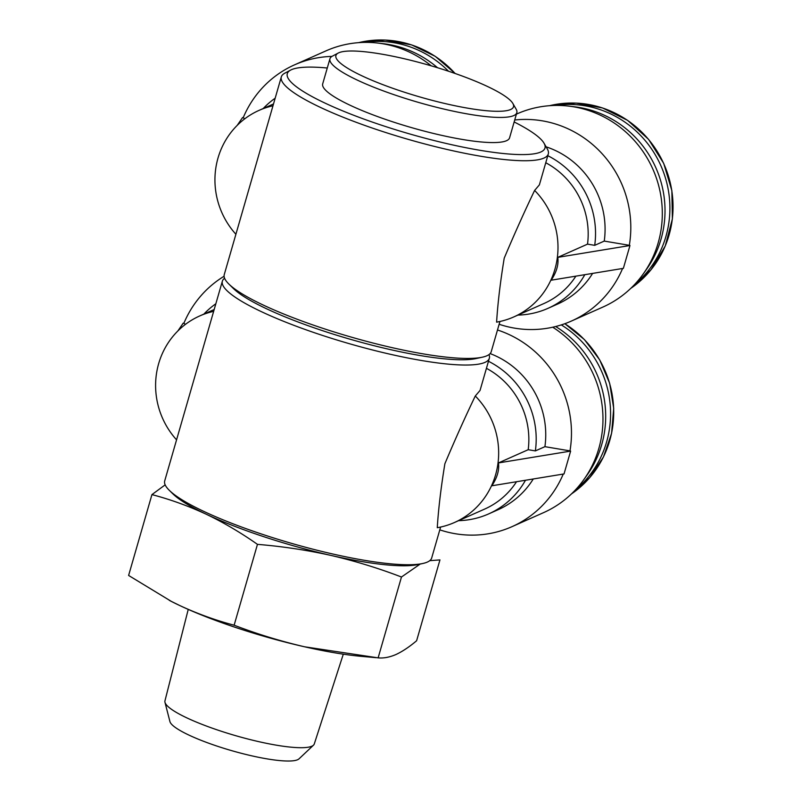 <?xml version="1.0" encoding="UTF-8"?>
<svg xmlns="http://www.w3.org/2000/svg" width="801" height="801" viewBox="0 0 801 801"><rect width="100%" height="100%" fill="white"/><g stroke="black" fill="none" stroke-linecap="round" stroke-linejoin="round"><path stroke-width="1.2" d="M327.269 68.015A134.107 23.98 16.1 0 0 290.643 70.087L284.796 73.191A138.943 24.841 16.1 0 0 281.321 76.886A138.943 24.841 16.1 0 0 394.012 135.129A138.943 24.841 16.1 0 0 543.959 158.067A138.943 24.841 16.1 0 0 548.305 153.942A138.943 24.841 16.1 0 0 547.333 148.966L544.039 143.229A134.107 23.98 16.1 0 0 514.152 121.952M548.305 153.942L539.373 184.881L534.617 190.428C524.365 211.814 514.232 234.393 504.219 258.162C500.285 282.162 497.751 303.489 496.6 322.142A78.528 75.574 -114 0 0 513.821 316.916A78.528 75.574 -114 0 0 534.617 190.428M228.876 284.065A138.943 24.841 16.1 0 0 350.858 336.991A138.943 24.841 16.1 0 0 482.282 357.206L475.924 358.588A132.896 23.76 16.1 0 1 350.207 339.254A132.896 23.76 16.1 0 1 233.532 288.63L228.876 284.065A138.943 24.841 16.1 0 1 224.26 274.593L281.321 76.886M482.282 357.206A138.943 24.841 16.1 0 0 486.888 355.774A138.943 24.841 16.1 0 0 491.243 351.649L499.944 321.481M331.944 56.4A105.712 101.737 -114 0 0 294.558 64.841A105.712 101.737 -114 0 0 243.184 117.777L244.816 118.778M431.218 65.832A105.712 101.737 -114 0 0 378.032 43.084A105.712 101.737 -114 0 0 326.047 50.843L294.558 64.841M437.526 67.725A102.318 98.473 -114 0 0 383.739 43.765L378.032 43.084M224.59 278.257A138.943 24.841 16.1 0 0 222.358 281.191A138.943 24.841 16.1 0 0 335.038 339.424A138.943 24.841 16.1 0 0 484.985 362.372A138.943 24.841 16.1 0 0 489.341 358.247A138.943 24.841 16.1 0 0 489.01 354.583M489.341 358.247L480.039 390.457L475.283 396.004C465.021 417.391 454.888 439.969 444.885 463.729C440.95 487.739 438.417 509.066 437.266 527.709A78.528 75.574 -114 0 0 454.487 522.492A78.528 75.574 -114 0 0 475.283 396.004M165.166 484.855L151.94 494.607C170.513 499.504 188.605 506.052 206.227 514.222A134.228 24 16.1 0 1 172.956 493.917L169.331 490.362A138.943 24.841 16.1 0 1 164.716 480.89L222.358 281.191M169.331 490.362A138.943 24.841 16.1 0 0 291.314 543.288A138.943 24.841 16.1 0 0 422.738 563.503A138.943 24.841 16.1 0 0 427.344 562.072A138.943 24.841 16.1 0 0 431.699 557.957L440.61 527.058M224.1 276.245A105.712 101.737 -114 0 0 183.85 323.354L185.482 324.345M429.736 560.67L439.949 559.909L416.61 640.75C409.271 646.958 402.352 651.563 395.854 654.567C389.476 657.291 383.569 658.392 378.132 657.861L304.61 646.797C280.65 641.231 257.151 634.042 234.132 625.211L257.461 544.36C240.861 532.685 223.779 522.632 206.227 514.222A134.228 24 16.1 0 0 330.983 555.423C354.953 560.99 378.442 568.179 401.471 577.01L419.714 564.395M257.461 544.36C282.443 546.412 306.953 550.107 330.983 555.423A134.228 24 16.1 0 0 417.772 564.585L422.738 563.503M290.643 70.087A134.107 23.98 16.1 0 0 384.51 126.198A134.107 23.98 16.1 0 0 540.785 152.01A134.107 23.98 16.1 0 0 544.039 143.229M338.212 53.066L332.375 56.16A97.261 17.392 16.1 0 0 329.942 58.753L322.693 83.875A97.261 17.392 16.1 0 0 401.571 124.646A97.261 17.392 16.1 0 0 506.532 140.706A97.261 17.392 16.1 0 0 509.576 137.822L516.825 112.691A97.261 17.392 16.1 0 0 516.154 109.206L512.86 103.469A92.425 16.531 16.1 0 0 429.286 65.271A92.425 16.531 16.1 0 0 338.212 53.066A92.425 16.531 16.1 0 0 402.913 91.735A92.425 16.531 16.1 0 0 510.607 109.527A92.425 16.531 16.1 0 0 512.86 103.469M329.942 58.753A97.261 17.392 16.1 0 0 408.82 99.514A97.261 17.392 16.1 0 0 513.781 115.574A97.261 17.392 16.1 0 0 516.825 112.691M378.132 657.861L401.471 577.01M234.132 625.211C215.569 620.304 197.477 613.766 179.855 605.586L171.424 601.441L128.611 575.448L151.94 494.607M343.309 654.167L314.272 743.989A77.707 13.897 -163.9 0 1 313.471 745.19L299.023 758.837A67.554 12.075 -163.9 0 1 231.479 750.597A67.554 12.075 -163.9 0 1 169.932 721.581L164.976 702.327A77.707 13.897 -163.9 0 1 164.946 700.885L188.235 609.411M313.471 745.19A77.707 13.897 -163.9 0 1 235.774 735.708A77.707 13.897 -163.9 0 1 164.976 702.327M169.281 600.339A134.228 24 16.1 0 0 171.804 601.651A134.228 24 16.1 0 0 179.855 605.586A134.228 24 16.1 0 0 304.61 646.797A134.228 24 16.1 0 0 361.341 656.349L376.019 657.671M499.143 324.275A105.712 101.737 -114 0 0 571.353 321.081L602.853 307.083A105.712 101.737 -114 0 0 643.433 273.682L646.747 268.986A102.318 98.473 -114 0 0 655.879 167.809A102.318 98.473 -114 0 0 574.637 106.813L568.93 106.132A105.712 101.737 -114 0 0 516.955 113.892L516.415 114.122M439.809 529.851A105.712 101.737 -114 0 0 512.019 526.658L543.519 512.66A105.712 101.737 -114 0 0 584.089 479.258L587.413 474.562A102.318 98.473 -114 0 0 555.664 326.518M215.839 303.769A84.576 81.392 -114 0 0 203.865 314.102M213.647 311.359A78.528 75.574 -114 0 0 199.769 315.924A78.528 75.574 -114 0 0 176.56 439.849M497.491 329.992A105.712 101.737 -114 0 1 569.982 450.883L544.92 446.668L535.368 450.913A84.576 81.392 -114 0 0 488.46 361.281M535.368 450.913L528.199 449.701A78.528 75.574 -114 0 0 486.427 368.32M458.572 520.67A84.576 81.392 -114 0 0 488.63 513.922A84.576 81.392 -114 0 0 525.486 480.26M454.487 522.492L484.685 509.066A78.528 75.574 -114 0 0 516.535 481.721M498.452 462.928C499.434 470.027 497.241 477.636 491.854 485.776L564.034 473.932L570.632 451.093L498.452 462.928L528.199 449.701M544.92 446.668A84.576 81.392 -114 0 0 490.132 353.591M488.63 513.922L498.182 509.676A84.576 81.392 -114 0 0 533.276 478.978M512.019 526.658A105.712 101.737 -114 0 0 563.243 474.062M584.089 479.258A105.712 101.737 -114 0 0 552.75 327.219M575.198 490.152A101.487 97.672 -114 0 0 561.311 324.906M275.174 98.203A84.576 81.392 -114 0 0 263.199 108.535M272.981 105.782A78.528 75.574 -114 0 0 259.113 110.348A78.528 75.574 -114 0 0 235.894 234.272M448.53 71.239A101.487 97.672 -114 0 0 408.39 46.298A101.487 97.672 -114 0 0 363.984 42.393M514.723 120A105.712 101.737 -114 0 1 629.316 245.306L604.254 241.091L594.712 245.336A84.576 81.392 -114 0 0 547.794 155.704M594.712 245.336L587.533 244.135A78.528 75.574 -114 0 0 545.761 162.743M517.917 315.093A84.576 81.392 -114 0 0 547.974 308.345A84.576 81.392 -114 0 0 584.82 274.683M513.821 316.916L544.019 303.489A78.528 75.574 -114 0 0 575.869 276.155M557.786 257.361C558.778 264.45 556.575 272.06 551.188 280.2L623.368 268.355L629.966 245.517L557.786 257.361L587.533 244.135M604.254 241.091A84.576 81.392 -114 0 0 546.112 146.833M547.974 308.345L557.516 304.1A84.576 81.392 -114 0 0 592.62 273.401M571.353 321.081A105.712 101.737 -114 0 0 622.587 268.485M643.433 273.682A105.712 101.737 -114 0 0 652.865 169.151A105.712 101.737 -114 0 0 568.93 106.132M634.532 284.575A101.487 97.672 -114 0 0 667.854 187.614A101.487 97.672 -114 0 0 599.288 109.347A101.487 97.672 -114 0 0 554.893 105.442M569.982 450.883L570.632 451.093M177.832 331.003L183.209 323.143L183.85 323.354M629.316 245.306L629.966 245.517M237.166 125.427L242.543 117.567L243.184 117.777M571.433 493.937A101.487 97.672 -114 0 0 564.775 323.724M455.098 73.482A101.487 97.672 -114 0 0 411.514 44.906A101.487 97.672 -114 0 0 358.648 42.643L385.171 40.05L411.614 44.896L435.203 56.31L455.258 73.532M630.767 288.37A101.487 97.672 -114 0 0 671.779 190.608A101.487 97.672 -114 0 0 602.422 107.955A101.487 97.672 -114 0 0 549.556 105.692L576.079 103.099L602.522 107.945L627.624 120.37L648.56 139.344L663.709 163.394L671.859 190.618L672.389 218.883L665.251 245.967L651.003 269.757L630.757 288.38M214.177 309.516L199.769 315.924M564.855 323.704L584.44 339.594L599.689 359.869L609.651 383.248L613.706 408.27L611.584 433.371L603.443 456.97L589.766 477.596L571.423 493.957M273.511 103.95L259.113 110.348"/></g></svg>
